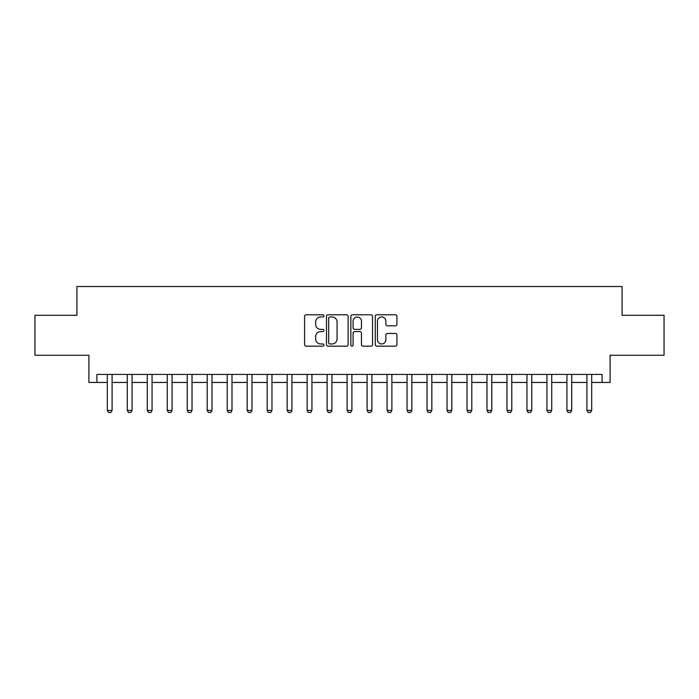 <?xml version="1.0" encoding="UTF-8"?>
<svg xmlns="http://www.w3.org/2000/svg" width="699" height="699" viewBox="0 0 699 699"><rect width="100%" height="100%" fill="white"/><g stroke="black" fill="none" stroke-linecap="round" stroke-linejoin="round"><path stroke-width="1.05" d="M323.925 315.878A1.101 1.101 0 0 0 322.824 314.786L306.153 314.786A1.573 1.573 0 0 0 304.581 316.35L304.581 344.598A1.573 1.573 0 0 0 306.153 346.171L322.824 346.171A1.101 1.101 0 0 0 323.925 345.07A1.101 1.101 0 0 0 322.824 343.969L320.666 343.969A5.024 5.024 0 0 1 315.642 338.945L315.642 336.595A5.024 5.024 0 0 1 320.666 331.571L322.824 331.571A1.101 1.101 0 0 0 323.925 330.478A1.101 1.101 0 0 0 322.824 329.378L320.666 329.378A5.024 5.024 0 0 1 315.642 324.353L315.642 322.003A5.024 5.024 0 0 1 320.666 316.979L322.824 316.979A1.101 1.101 0 0 0 323.925 315.878M395.363 325.848A1.573 1.573 0 0 0 396.927 324.275L396.927 316.35A1.573 1.573 0 0 0 395.363 314.786L376.848 314.786A1.573 1.573 0 0 0 375.276 316.35L375.276 344.598A1.573 1.573 0 0 0 376.848 346.171L395.363 346.171A1.573 1.573 0 0 0 396.927 344.598L396.927 335.022A1.573 1.573 0 0 0 395.363 333.458L387.438 333.458A1.573 1.573 0 0 0 385.865 335.022L385.865 339.775A4.194 4.194 0 0 1 381.671 343.969A4.194 4.194 0 0 1 377.469 339.775L377.469 321.173A4.194 4.194 0 0 1 381.671 316.979A4.194 4.194 0 0 1 385.865 321.173L385.865 324.275A1.573 1.573 0 0 0 387.438 325.848L395.363 325.848M96.899 382.432L96.899 374.437L602.101 374.437L602.101 382.432L610.096 382.432L610.096 355.258L664.05 355.258L664.05 315.284L622.084 315.284L622.084 286.511L76.916 286.511L76.916 315.284L34.95 315.284L34.95 355.258L88.904 355.258L88.904 382.432L107.296 382.432M348.128 316.35A1.573 1.573 0 0 0 346.555 314.786L328.041 314.786A1.573 1.573 0 0 0 326.468 316.35L326.468 344.598A1.573 1.573 0 0 0 328.041 346.171L346.555 346.171A1.573 1.573 0 0 0 348.128 344.598L348.128 316.35M352.445 314.786L370.959 314.786A1.573 1.573 0 0 1 372.532 316.35L372.532 344.598A1.573 1.573 0 0 1 370.959 346.171L363.034 346.171A1.573 1.573 0 0 1 361.462 344.598L361.462 333.143A1.573 1.573 0 0 0 359.898 331.571L354.638 331.571A1.573 1.573 0 0 0 353.074 333.143L353.074 345.07A1.101 1.101 0 0 1 351.973 346.171A1.101 1.101 0 0 1 350.872 345.07L350.872 316.35A1.573 1.573 0 0 1 352.445 314.786M112.085 382.432L127.279 382.432M132.076 382.432L147.262 382.432M152.059 382.432L167.244 382.432M172.041 382.432L187.227 382.432M192.024 382.432L207.21 382.432M212.007 382.432L227.201 382.432M231.989 382.432L247.184 382.432M251.981 382.432L267.167 382.432M271.963 382.432L287.149 382.432M291.946 382.432L307.132 382.432M311.929 382.432L327.115 382.432M331.911 382.432L347.106 382.432M351.894 382.432L367.089 382.432M371.885 382.432L387.071 382.432M391.868 382.432L407.054 382.432M411.851 382.432L427.037 382.432M431.833 382.432L447.019 382.432M451.816 382.432L467.011 382.432M471.799 382.432L486.993 382.432M491.79 382.432L506.976 382.432M511.773 382.432L526.959 382.432M531.756 382.432L546.941 382.432M551.738 382.432L566.924 382.432M571.721 382.432L586.915 382.432M591.704 382.432L602.101 382.432M329.771 316.979A1.101 1.101 0 0 0 328.67 318.08L328.67 342.868A1.101 1.101 0 0 0 329.771 343.969L332.042 343.969A5.024 5.024 0 0 0 337.067 338.945L337.067 322.003A5.024 5.024 0 0 0 332.042 316.979L329.771 316.979M361.462 321.252A4.194 4.194 0 0 0 357.268 317.058A4.194 4.194 0 0 0 353.074 321.252L353.074 327.805A1.573 1.573 0 0 0 354.638 329.378L359.898 329.378A1.573 1.573 0 0 0 361.462 327.805L361.462 321.252M112.268 374.437L112.163 374.751A1.599 1.599 0 0 0 112.085 375.241L112.085 410.409L110.888 412.489L108.494 412.489L107.296 410.409L107.296 375.241A1.599 1.599 0 0 0 107.218 374.751L107.113 374.437M107.296 410.409L112.085 410.409M132.251 374.437L132.146 374.751A1.599 1.599 0 0 0 132.076 375.241L132.076 410.409L130.87 412.489L128.476 412.489L127.279 410.409L127.279 375.241A1.599 1.599 0 0 0 127.201 374.751L127.104 374.437M127.279 410.409L132.076 410.409M152.233 374.437L152.129 374.751A1.599 1.599 0 0 0 152.059 375.241L152.059 410.409L150.862 412.489L148.459 412.489L147.262 410.409L147.262 375.241A1.599 1.599 0 0 0 147.183 374.751L147.087 374.437M147.262 410.409L152.059 410.409M172.216 374.437L172.12 374.751A1.599 1.599 0 0 0 172.041 375.241L172.041 410.409L170.844 412.489L168.442 412.489L167.244 410.409L167.244 375.241A1.599 1.599 0 0 0 167.166 374.751L167.07 374.437M167.244 410.409L172.041 410.409M192.199 374.437L192.103 374.751A1.599 1.599 0 0 0 192.024 375.241L192.024 410.409L190.827 412.489L188.424 412.489L187.227 410.409L187.227 375.241A1.599 1.599 0 0 0 187.157 374.751L187.052 374.437M187.227 410.409L192.024 410.409M212.181 374.437L212.085 374.751A1.599 1.599 0 0 0 212.007 375.241L212.007 410.409L210.81 412.489L208.416 412.489L207.21 410.409L207.21 375.241A1.599 1.599 0 0 0 207.14 374.751L207.035 374.437M207.21 410.409L212.007 410.409M232.173 374.437L232.068 374.751A1.599 1.599 0 0 0 231.989 375.241L231.989 410.409L230.792 412.489L228.398 412.489L227.201 410.409L227.201 375.241A1.599 1.599 0 0 0 227.123 374.751L227.018 374.437M227.201 410.409L231.989 410.409M252.156 374.437L252.051 374.751A1.599 1.599 0 0 0 251.981 375.241L251.981 410.409L250.775 412.489L248.381 412.489L247.184 410.409L247.184 375.241A1.599 1.599 0 0 0 247.105 374.751L247.009 374.437M247.184 410.409L251.981 410.409M272.138 374.437L272.033 374.751A1.599 1.599 0 0 0 271.963 375.241L271.963 410.409L270.766 412.489L268.364 412.489L267.167 410.409L267.167 375.241A1.599 1.599 0 0 0 267.088 374.751L266.992 374.437M267.167 410.409L271.963 410.409M292.121 374.437L292.025 374.751A1.599 1.599 0 0 0 291.946 375.241L291.946 410.409L290.749 412.489L288.346 412.489L287.149 410.409L287.149 375.241A1.599 1.599 0 0 0 287.071 374.751L286.974 374.437M287.149 410.409L291.946 410.409M312.103 374.437L312.007 374.751A1.599 1.599 0 0 0 311.929 375.241L311.929 410.409L310.732 412.489L308.329 412.489L307.132 410.409L307.132 375.241A1.599 1.599 0 0 0 307.062 374.751L306.957 374.437M307.132 410.409L311.929 410.409M332.086 374.437L331.99 374.751A1.599 1.599 0 0 0 331.911 375.241L331.911 410.409L330.714 412.489L328.32 412.489L327.115 410.409L327.115 375.241A1.599 1.599 0 0 0 327.045 374.751L326.94 374.437M327.115 410.409L331.911 410.409M352.078 374.437L351.973 374.751A1.599 1.599 0 0 0 351.894 375.241L351.894 410.409L350.697 412.489L348.303 412.489L347.106 410.409L347.106 375.241A1.599 1.599 0 0 0 347.027 374.751L346.922 374.437M347.106 410.409L351.894 410.409M372.06 374.437L371.955 374.751A1.599 1.599 0 0 0 371.885 375.241L371.885 410.409L370.68 412.489L368.286 412.489L367.089 410.409L367.089 375.241A1.599 1.599 0 0 0 367.01 374.751L366.914 374.437M367.089 410.409L371.885 410.409M392.043 374.437L391.938 374.751A1.599 1.599 0 0 0 391.868 375.241L391.868 410.409L390.671 412.489L388.268 412.489L387.071 410.409L387.071 375.241A1.599 1.599 0 0 0 386.993 374.751L386.897 374.437M387.071 410.409L391.868 410.409M412.026 374.437L411.929 374.751A1.599 1.599 0 0 0 411.851 375.241L411.851 410.409L410.654 412.489L408.251 412.489L407.054 410.409L407.054 375.241A1.599 1.599 0 0 0 406.975 374.751L406.879 374.437M407.054 410.409L411.851 410.409M432.008 374.437L431.912 374.751A1.599 1.599 0 0 0 431.833 375.241L431.833 410.409L430.636 412.489L428.234 412.489L427.037 410.409L427.037 375.241A1.599 1.599 0 0 0 426.967 374.751L426.862 374.437M427.037 410.409L431.833 410.409M451.991 374.437L451.895 374.751A1.599 1.599 0 0 0 451.816 375.241L451.816 410.409L450.619 412.489L448.225 412.489L447.019 410.409L447.019 375.241A1.599 1.599 0 0 0 446.949 374.751L446.844 374.437M447.019 410.409L451.816 410.409M471.982 374.437L471.877 374.751A1.599 1.599 0 0 0 471.799 375.241L471.799 410.409L470.602 412.489L468.208 412.489L467.011 410.409L467.011 375.241A1.599 1.599 0 0 0 466.932 374.751L466.827 374.437M467.011 410.409L471.799 410.409M491.965 374.437L491.86 374.751A1.599 1.599 0 0 0 491.79 375.241L491.79 410.409L490.584 412.489L488.19 412.489L486.993 410.409L486.993 375.241A1.599 1.599 0 0 0 486.915 374.751L486.819 374.437M486.993 410.409L491.79 410.409M511.948 374.437L511.843 374.751A1.599 1.599 0 0 0 511.773 375.241L511.773 410.409L510.576 412.489L508.173 412.489L506.976 410.409L506.976 375.241A1.599 1.599 0 0 0 506.897 374.751L506.801 374.437M506.976 410.409L511.773 410.409M531.93 374.437L531.834 374.751A1.599 1.599 0 0 0 531.756 375.241L531.756 410.409L530.558 412.489L528.156 412.489L526.959 410.409L526.959 375.241A1.599 1.599 0 0 0 526.88 374.751L526.784 374.437M526.959 410.409L531.756 410.409M551.913 374.437L551.817 374.751A1.599 1.599 0 0 0 551.738 375.241L551.738 410.409L550.541 412.489L548.138 412.489L546.941 410.409L546.941 375.241A1.599 1.599 0 0 0 546.871 374.751L546.767 374.437M546.941 410.409L551.738 410.409M571.896 374.437L571.799 374.751A1.599 1.599 0 0 0 571.721 375.241L571.721 410.409L570.524 412.489L568.13 412.489L566.924 410.409L566.924 375.241A1.599 1.599 0 0 0 566.854 374.751L566.749 374.437M566.924 410.409L571.721 410.409M591.887 374.437L591.782 374.751A1.599 1.599 0 0 0 591.704 375.241L591.704 410.409L590.506 412.489L588.112 412.489L586.915 410.409L586.915 375.241A1.599 1.599 0 0 0 586.837 374.751L586.732 374.437M586.915 410.409L591.704 410.409"/></g></svg>
